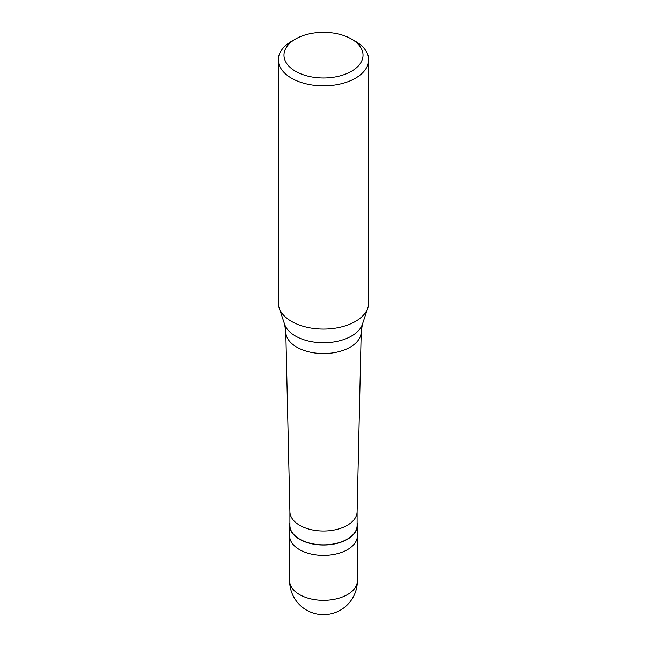 <?xml version="1.0" encoding="UTF-8"?>
<svg xmlns="http://www.w3.org/2000/svg" width="647" height="647" viewBox="0 0 647 647"><rect width="100%" height="100%" fill="white"/><g stroke="black" fill="none" stroke-linecap="round" stroke-linejoin="round"><path stroke-width="0.97" d="M289.621 580.771A33.879 33.879 0 0 0 340.443 610.113A33.879 33.879 0 0 0 357.379 580.771A33.879 19.564 180 0 1 347.455 594.601A33.879 19.564 0 0 1 310.536 598.839A33.879 19.564 0 0 1 289.621 580.771L289.621 535.821A33.879 19.564 0 0 0 310.536 553.889A33.879 19.564 0 0 0 347.455 549.651A33.879 19.564 180 0 0 357.379 535.821A33.879 19.564 180 0 1 347.455 549.651A33.879 19.564 0 0 1 310.536 553.889A33.879 19.564 0 0 1 289.621 535.821L289.621 525.445A33.879 19.564 0 0 0 310.536 543.512A33.879 19.564 0 0 0 347.455 539.274A33.879 19.564 180 0 0 357.379 525.445A33.879 19.564 180 0 0 357.095 522.922M289.905 522.922A33.879 19.564 0 0 0 289.621 525.445M289.905 511.737L289.905 525.445A33.595 19.394 0 0 0 310.641 543.367A33.595 19.394 0 0 0 347.261 539.161A33.595 19.394 180 0 0 357.095 525.445L357.095 511.737M289.905 511.615A33.595 19.394 0 0 0 289.905 511.866A33.595 19.394 0 0 0 310.851 529.586A33.595 19.394 0 0 0 347.261 525.332A33.595 19.394 180 0 0 357.095 511.866L361.204 332.089A37.712 21.772 180 0 1 350.164 347.196A37.712 21.772 0 0 1 309.298 351.968A37.712 21.772 0 0 1 285.796 332.089A37.712 21.772 0 0 1 285.788 331.798L284.583 324.204A39.637 22.88 0 0 0 311.886 341.745A39.637 22.88 0 0 0 351.523 336.052A39.637 22.88 180 0 0 362.417 324.204L367.852 307.932A45.177 26.082 180 0 1 355.446 321.43A45.177 26.082 0 0 1 310.261 327.924A45.177 26.082 0 0 1 279.148 307.932A45.177 26.082 0 0 1 278.323 302.99L278.323 59.783A45.177 26.082 0 0 0 306.209 83.875A45.177 26.082 0 0 0 355.446 78.222A45.177 26.082 180 0 0 368.677 59.783A45.177 26.082 180 0 0 355.446 41.343L351.45 39.03A39.524 22.823 180 0 1 351.45 71.307A39.524 22.823 0 0 1 295.55 71.307A39.524 22.823 0 0 1 295.55 39.03L295.55 39.03A39.524 22.823 180 0 1 351.45 39.03M291.554 41.343L295.55 39.03L291.554 41.343A45.177 26.082 0 0 0 278.323 59.783M362.417 324.204L361.212 331.798A37.712 21.772 180 0 1 361.204 332.089M368.677 59.783L368.677 302.99A45.177 26.082 180 0 1 367.852 307.932M357.379 580.771L357.379 525.445M289.905 511.866L285.796 332.089M284.583 324.204L279.148 307.932"/></g></svg>
